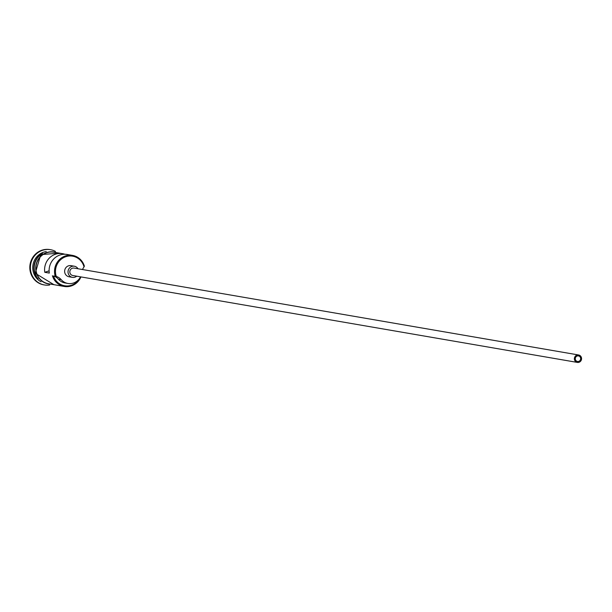<?xml version="1.0" encoding="UTF-8"?>
<svg xmlns="http://www.w3.org/2000/svg" width="612" height="612" viewBox="0 0 612 612"><rect width="100%" height="100%" fill="white"/><g stroke="black" fill="none" stroke-linecap="round" stroke-linejoin="round"><path stroke-width="0.92" d="M84.043 266.855A15.254 14.535 99.8 0 0 83.913 266.404A15.254 14.535 99.8 0 0 65.66 256.749A15.254 14.535 99.8 0 0 56.143 276.02A15.254 14.535 99.8 0 0 56.281 276.463L55.225 276.219A16.011 15.254 -80.2 0 1 72.522 255.395A16.011 15.254 -80.2 0 1 84.372 266.128L84.043 266.855A11.299 10.764 99.8 0 0 82.544 269.548M575.402 359.588A2.823 2.693 99.8 0 0 577.491 361.478A2.823 2.693 99.8 0 0 580.543 357.806A2.823 2.693 99.8 0 0 578.447 355.909A2.823 2.693 99.8 0 0 575.402 359.588M581.4 357.507A3.764 3.588 99.8 0 0 578.608 354.983A3.764 3.588 99.8 0 0 574.546 359.879A3.764 3.588 99.8 0 0 577.33 362.411A3.764 3.588 99.8 0 0 581.4 357.507M578.608 354.983L74.052 268.079A3.764 3.588 99.8 0 0 69.982 272.983A3.764 3.588 99.8 0 0 72.774 275.507L577.33 362.411M78.007 268.76A5.653 5.386 99.8 0 0 68.269 273.572A5.653 5.386 99.8 0 0 76.73 276.188M74.373 266.228L70.984 265.646A5.653 5.386 99.8 0 0 64.88 272.99A5.653 5.386 99.8 0 0 69.064 276.777L72.453 277.366M38.196 278.95A16.011 15.254 -80.2 0 1 34.57 272.654A16.011 15.254 -80.2 0 1 42.618 253.269M36.383 276.119A16.011 15.254 -80.2 0 1 34.907 272.715A16.011 15.254 -80.2 0 1 39.964 255.334M41.065 281.772A16.011 15.254 -80.2 0 1 33.446 272.462A16.011 15.254 -80.2 0 1 46.267 251.57M49.656 285.008A17.893 17.044 -80.2 0 1 44.416 284.955A17.893 17.044 -80.2 0 1 31.166 272.96A17.893 17.044 -80.2 0 1 50.49 249.688A17.893 17.044 -80.2 0 1 55.447 251.402M64.811 254.248A16.011 15.254 99.8 0 0 62.585 253.682A16.011 15.254 99.8 0 0 44.791 272.309L49.312 273.09A16.011 15.254 -80.2 0 1 67.098 254.462L72.522 255.395M80.952 276.915A16.011 15.254 -80.2 0 1 64.26 286.462L48.455 283.746A16.011 15.254 -80.2 0 1 36.605 273.006A16.011 15.254 -80.2 0 1 53.894 252.19L62.585 253.682M55.225 276.219L53.458 275.981A15.254 14.535 99.8 0 0 66.073 285.934A15.254 14.535 99.8 0 0 80.034 277.703M44.133 284.909A17.893 17.044 -80.2 0 1 43.85 284.863A17.893 17.044 -80.2 0 1 30.6 272.86A17.893 17.044 -80.2 0 1 49.924 249.589A17.893 17.044 -80.2 0 1 50.207 249.642M56.281 276.463A11.299 10.764 99.8 0 1 61.2 279.653L58.377 279.164A11.299 10.764 99.8 0 0 53.458 275.981M58.377 279.164A12.431 11.842 99.8 0 0 65.094 282.981L67.917 283.463A12.431 11.842 99.8 0 0 80.509 276.838M64.26 286.462A16.011 15.254 -80.2 0 1 52.41 275.729M61.2 279.653A12.431 11.842 99.8 0 0 67.917 283.463M49.113 270.818L44.791 272.309M56.205 252.588A16.203 15.43 99.8 0 0 40.392 256.558A16.203 15.43 99.8 0 0 36.429 273.067A16.203 15.43 99.8 0 0 50.773 284.144M50.49 249.688L49.924 249.589M59.372 253.131L40.767 254.615L35.251 273.289L53.94 284.687M44.416 284.955L43.85 284.863"/></g></svg>
